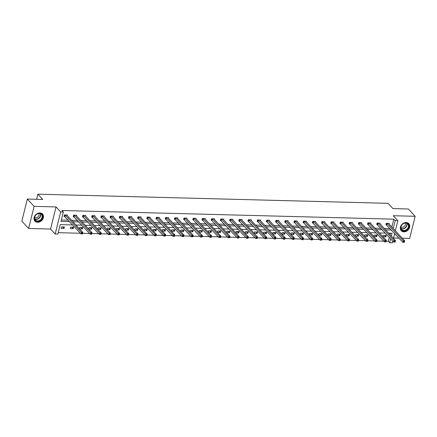 <?xml version="1.0" encoding="UTF-8"?>
<svg xmlns="http://www.w3.org/2000/svg" width="437" height="437" viewBox="0 0 437 437"><rect width="100%" height="100%" fill="white"/><g stroke="black" fill="none" stroke-linecap="round" stroke-linejoin="round"><path stroke-width="0.66" d="M39.898 212.945A5.195 4.157 -42.9 0 1 42.547 214.075A5.195 4.157 -42.9 0 1 42.689 219.287A5.195 4.157 -42.9 0 1 37.593 222.269A5.195 4.157 -42.9 0 1 34.938 221.138A5.195 4.157 -42.9 0 1 34.802 215.927A5.195 4.157 -42.9 0 1 39.898 212.945M406.197 222.499A5.195 4.157 -42.9 0 1 408.846 223.629A5.195 4.157 -42.9 0 1 408.988 228.846A5.195 4.157 -42.9 0 1 403.892 231.828A5.195 4.157 -42.9 0 1 401.242 230.698A5.195 4.157 -42.9 0 1 401.1 225.481A5.195 4.157 -42.9 0 1 406.197 222.499M402.264 238.225L409.677 238.416L415.15 216.299L393.224 215.725L397.839 220.696L395.343 230.774M27.323 199.048L34.113 206.351L28.64 228.475L21.85 221.166L27.323 199.048L42.739 199.447L37.85 194.186L388.056 203.325L392.945 208.586L408.36 208.99L415.15 216.299M393.557 237.996L398.992 238.138M392.787 241.115L392.366 242.814L389.684 242.743L390.651 238.821M386.095 241.224L388.324 241.284L389.684 242.743M58.219 232.67L80.397 233.249M82.637 233.309L89.59 233.489M91.83 233.544L98.789 233.729M101.029 233.784L107.983 233.97M110.222 234.024L117.176 234.21M119.421 234.265L126.375 234.445M128.615 234.505L135.568 234.685M137.808 234.745L144.767 234.926M147.007 234.986L153.961 235.166M156.2 235.226L163.159 235.406M165.399 235.467L172.353 235.647M174.592 235.707L181.552 235.887M183.791 235.947L190.745 236.127M192.985 236.188L199.938 236.368M202.184 236.428L209.137 236.608M211.377 236.663L218.331 236.849M220.57 236.903L227.53 237.089M229.769 237.144L236.723 237.329M238.963 237.384L245.922 237.564M248.161 237.624L255.115 237.804M257.355 237.865L264.309 238.045M266.554 238.105L273.507 238.285M275.747 238.345L282.701 238.526M284.94 238.586L291.9 238.766M294.139 238.826L301.093 239.006M303.333 239.066L310.292 239.247M312.531 239.307L319.485 239.487M321.725 239.547L328.684 239.727M330.924 239.782L337.877 239.968M340.117 240.022L347.071 240.208M349.316 240.263L356.27 240.448M358.509 240.503L365.463 240.683M367.703 240.743L374.662 240.924M376.902 240.984L383.855 241.164M72.673 224.935L60.213 224.613L57.864 234.085L55.182 234.019L60.661 211.896L63.343 211.967L60.994 221.444L69.636 221.668M28.64 228.475L50.566 229.048L55.182 234.019M37.85 194.186L36.588 199.288M76.409 215.856L76.562 215.244L73.613 215.168L73.241 216.665L73.902 216.681M94.802 216.337L94.955 215.725L92.005 215.649L91.633 217.145L92.294 217.162M113.194 216.818L113.341 216.206L110.397 216.129L110.026 217.626L110.687 217.642M131.586 217.298L131.734 216.686L128.789 216.61L128.418 218.107L129.079 218.123M149.978 217.779L150.126 217.167L147.182 217.091L146.81 218.582L147.471 218.604M168.365 218.26L168.518 217.648L165.574 217.571L165.202 219.063L165.863 219.079M186.757 218.735L186.91 218.129L183.961 218.047L183.595 219.543L184.25 219.56M205.15 219.216L205.303 218.604L202.353 218.527L201.987 220.024L202.642 220.04M223.542 219.696L223.695 219.084L220.745 219.008L220.379 220.505L221.035 220.521M241.934 220.177L242.087 219.565L239.137 219.489L238.766 220.985L239.427 221.002M260.326 220.658L260.479 220.046L257.53 219.969L257.158 221.461L257.819 221.483M278.719 221.138L278.866 220.527L275.922 220.45L275.55 221.941L276.211 221.958M297.111 221.619L297.258 221.007L294.314 220.931L293.943 222.422L294.604 222.438M315.503 222.094L315.651 221.483L312.706 221.406L312.335 222.903L312.996 222.919M333.89 222.575L334.043 221.963L331.099 221.887L330.727 223.383L331.388 223.4M352.282 223.056L352.435 222.444L349.485 222.367L349.119 223.864L349.775 223.881M370.674 223.536L370.827 222.925L367.878 222.848L367.512 224.345L368.167 224.361M389.067 224.017L389.22 223.405L386.27 223.329L385.898 224.82L386.559 224.842M61.344 220.024L68.281 220.204M71.553 220.292L77.475 220.445M80.752 220.532L86.668 220.685M89.946 220.772L95.867 220.925M99.144 221.013L105.06 221.166M108.338 221.253L114.259 221.406M117.531 221.493L123.453 221.646M126.73 221.728L132.651 221.887M135.923 221.969L141.845 222.127M145.122 222.209L151.044 222.367M154.316 222.449L160.237 222.602M163.514 222.69L169.43 222.843M172.708 222.93L178.629 223.083M181.907 223.17L187.823 223.323M191.1 223.411L197.021 223.564M200.293 223.651L206.215 223.804M209.492 223.891L215.414 224.044M218.686 224.132L224.607 224.285M227.885 224.372L233.806 224.525M237.078 224.613L242.999 224.765M246.277 224.847L252.193 225.006M255.47 225.088L261.392 225.246M264.669 225.328L270.585 225.487M273.862 225.568L279.784 225.721M283.056 225.809L288.977 225.962M292.255 226.049L298.176 226.202M301.448 226.29L307.369 226.442M310.647 226.53L316.568 226.683M319.84 226.77L325.762 226.923M329.039 227.011L334.955 227.164M338.233 227.251L344.154 227.404M347.431 227.491L353.347 227.644M356.625 227.732L362.546 227.885M365.818 227.967L371.74 228.125M375.017 228.207L380.938 228.365M384.21 228.447L390.132 228.606M391.852 227.016L393.797 219.161L61.983 210.503L63.343 211.967M379.873 223.777L380.021 223.165L377.076 223.088L376.705 224.58L377.366 224.602M361.481 223.296L361.628 222.684L358.684 222.608L358.313 224.105L358.974 224.121M343.089 222.815L343.242 222.204L340.292 222.127L339.92 223.624L340.581 223.64M324.696 222.335L324.849 221.723L321.9 221.646L321.528 223.143L322.189 223.16M306.304 221.854L306.457 221.248L303.507 221.166L303.136 222.662L303.797 222.679M287.912 221.379L288.065 220.767L285.115 220.69L284.749 222.182L285.405 222.198M269.52 220.898L269.673 220.286L266.723 220.21L266.357 221.701L267.012 221.723M251.128 220.417L251.28 219.806L248.336 219.729L247.965 221.226L248.626 221.242M232.741 219.937L232.888 219.325L229.944 219.248L229.572 220.745L230.233 220.761M214.349 219.456L214.496 218.844L211.552 218.768L211.18 220.264L211.841 220.281M195.956 218.975L196.104 218.363L193.159 218.287L192.788 219.784L193.449 219.8M177.564 218.5L177.717 217.888L174.767 217.812L174.396 219.303L175.057 219.319M159.172 218.019L159.325 217.407L156.375 217.331L156.004 218.822L156.665 218.839M140.78 217.539L140.933 216.927L137.983 216.85L137.617 218.342L138.272 218.363M122.387 217.058L122.54 216.446L119.591 216.37L119.225 217.866L119.88 217.883M103.995 216.577L104.148 215.965L101.198 215.889L100.832 217.386L101.488 217.402M85.603 216.097L85.756 215.485L82.811 215.408L82.44 216.905L83.101 216.921M67.216 215.616L67.364 215.009L64.419 214.928L64.048 216.424L64.709 216.441M393.797 219.161L395.157 220.625L397.839 220.696M50.566 229.048L56.04 206.925L34.113 206.351M56.04 206.925L60.661 211.896M394.671 233.489L393.458 238.4M393.213 228.48L395.157 220.625M72.913 221.75L78.835 221.909M82.107 221.991L88.028 222.149M91.306 222.231L97.222 222.389M100.499 222.471L106.42 222.63M109.698 222.712L115.614 222.865M118.891 222.952L124.813 223.105M128.085 223.192L134.006 223.345M137.284 223.433L143.205 223.586M146.477 223.673L152.398 223.826M155.676 223.913L161.597 224.066M164.869 224.154L170.791 224.307M174.068 224.394L179.984 224.547M183.261 224.634L189.183 224.787M192.46 224.869L198.376 225.028M201.654 225.11L207.575 225.268M210.847 225.35L216.768 225.508M220.046 225.59L225.967 225.749M229.239 225.831L235.161 225.984M238.438 226.071L244.359 226.224M247.632 226.311L253.553 226.464M256.83 226.552L262.746 226.705M266.024 226.792L271.945 226.945M275.223 227.032L281.138 227.185M284.416 227.273L290.337 227.426M293.609 227.513L299.531 227.666M302.808 227.753L308.73 227.906M312.002 227.988L317.923 228.147M321.2 228.229L327.122 228.387M330.394 228.469L336.315 228.627M339.593 228.709L345.509 228.868M348.786 228.95L354.707 229.103M357.985 229.19L363.901 229.343M367.178 229.43L373.1 229.583M376.372 229.671L382.293 229.824M385.571 229.911L391.492 230.064M391.323 236.106L392.027 233.271L388.608 233.178M385.33 233.096L379.409 232.937M376.137 232.855L370.215 232.697M366.938 232.615L361.017 232.457M357.745 232.375L351.823 232.216M348.546 232.134L342.63 231.981M339.352 231.894L333.431 231.741M330.154 231.654L324.238 231.501M320.96 231.413L315.039 231.26M311.767 231.173L305.845 231.02M302.568 230.933L296.647 230.78M293.374 230.692L287.453 230.539M284.176 230.452L278.254 230.299M274.982 230.212L269.061 230.059M265.783 229.977L259.868 229.818M256.59 229.736L250.669 229.578M247.391 229.496L241.475 229.338M238.198 229.256L232.276 229.097M229.004 229.015L223.083 228.862M219.806 228.775L213.884 228.622M210.612 228.535L204.691 228.382M201.413 228.294L195.492 228.141M192.22 228.054L186.299 227.901M183.021 227.814L177.105 227.661M173.828 227.573L167.906 227.42M164.629 227.333L158.713 227.18M155.435 227.093L149.514 226.94M146.242 226.858L140.321 226.699M137.043 226.617L131.122 226.459M127.85 226.377L121.928 226.219M118.651 226.137L112.73 225.978M109.458 225.896L103.536 225.743M100.259 225.656L94.343 225.503M91.065 225.416L85.144 225.263M81.866 225.175L75.951 225.022M388.324 241.284L389.296 237.362M389.968 234.642L390.317 233.221M61.459 226.885L64.408 226.961L64.037 228.458L61.087 228.382L61.459 226.885M70.652 227.125L73.602 227.202L73.23 228.698L70.286 228.622L70.652 227.125M79.49 228.83L79.851 227.366L82.795 227.442L82.429 228.939L79.518 228.862M88.684 229.07L89.044 227.606L91.994 227.682L91.623 229.179L88.711 229.103M97.877 229.31L98.243 227.846L101.187 227.923L100.821 229.42L97.91 229.343M107.076 229.551L107.436 228.087L110.386 228.163L110.015 229.66L107.103 229.583M116.269 229.791L116.635 228.327L119.58 228.404L119.208 229.9L116.302 229.824M125.468 230.031L125.829 228.567L128.778 228.644L128.407 230.141L125.495 230.064M134.662 230.272L135.028 228.808L137.972 228.884L137.6 230.375L134.694 230.304M143.86 230.512L144.221 229.048L147.171 229.125L146.799 230.616L143.888 230.545M153.054 230.752L153.414 229.288L156.364 229.365L155.993 230.856L153.087 230.78M162.253 230.993L162.613 229.529L165.557 229.605L165.191 231.097L162.28 231.02M171.446 231.228L171.807 229.764L174.756 229.846L174.385 231.337L171.473 231.26M180.639 231.468L181.005 230.004L183.95 230.081L183.584 231.577L180.672 231.501M189.838 231.708L190.199 230.244L193.149 230.321L192.777 231.818L189.866 231.741M199.032 231.949L199.398 230.485L202.342 230.561L201.97 232.058L199.064 231.981M208.231 232.189L208.591 230.725L211.541 230.802L211.169 232.298L208.258 232.222M217.424 232.429L217.79 230.965L220.734 231.042L220.363 232.539L217.457 232.462M226.623 232.67L226.983 231.206L229.933 231.282L229.562 232.779L226.65 232.703M235.816 232.91L236.177 231.446L239.126 231.523L238.755 233.019L235.849 232.943M245.015 233.15L245.375 231.686L248.32 231.763L247.954 233.26L245.042 233.183M254.208 233.391L254.569 231.927L257.519 232.003L257.147 233.495L254.236 233.424M263.402 233.631L263.768 232.167L266.712 232.244L266.346 233.735L263.435 233.664M272.601 233.871L272.961 232.408L275.911 232.484L275.539 233.975L272.628 233.899M281.794 234.112L282.16 232.648L285.104 232.724L284.733 234.216L281.827 234.139M290.993 234.347L291.353 232.883L294.303 232.965L293.932 234.456L291.02 234.379M300.186 234.587L300.552 233.123L303.497 233.205L303.125 234.696L300.219 234.62M309.385 234.827L309.746 233.363L312.695 233.44L312.324 234.937L309.412 234.86M318.578 235.068L318.939 233.604L321.889 233.68L321.517 235.177L318.606 235.101M327.777 235.308L328.138 233.844L331.082 233.921L330.716 235.417L327.805 235.341M336.971 235.548L337.331 234.085L340.281 234.161L339.91 235.658L336.998 235.581M346.164 235.789L346.53 234.325L349.474 234.401L349.108 235.898L346.197 235.822M355.363 236.029L355.723 234.565L358.673 234.642L358.302 236.138L355.39 236.062M364.556 236.27L364.922 234.806L367.867 234.882L367.495 236.379L364.589 236.302M373.755 236.51L374.116 235.046L377.065 235.122L376.694 236.619L373.782 236.543M382.949 236.75L383.309 235.286L386.259 235.363L385.887 236.854L382.981 236.783M384.456 235.314L385.887 236.854M375.263 235.073L376.694 236.619M366.064 234.833L367.495 236.379M356.871 234.593L358.302 236.138M347.672 234.358L349.108 235.898M338.478 234.117L339.91 235.658M329.285 233.877L330.716 235.417M320.086 233.637L321.517 235.177M310.893 233.396L312.324 234.937M301.694 233.156L303.125 234.696M292.5 232.916L293.932 234.456M283.302 232.675L284.733 234.216M274.108 232.435L275.539 233.975M264.909 232.194L266.346 233.735M255.716 231.954L257.147 233.495M246.523 231.714L247.954 233.26M237.324 231.473L238.755 233.019M228.13 231.239L229.562 232.779M218.932 230.998L220.363 232.539M209.738 230.758L211.169 232.298M200.539 230.518L201.97 232.058M191.346 230.277L192.777 231.818M182.147 230.037L183.584 231.577M172.954 229.796L174.385 231.337M163.76 229.556L165.191 231.097M154.561 229.316L155.993 230.856M145.368 229.075L146.799 230.616M136.169 228.835L137.6 230.375M126.976 228.595L128.407 230.141M117.777 228.354L119.208 229.9M108.584 228.114L110.015 229.66M99.385 227.879L100.821 229.42M90.191 227.639L91.623 229.179M80.998 227.398L82.429 228.939M71.799 227.158L73.23 228.698M62.606 226.918L64.037 228.458M404.351 242.256L404.498 241.661L403.908 241.645L403.761 242.245L404.329 242.338L402.854 242.3L403.225 240.803L386.931 223.345M403.908 241.645L403.225 240.803L404.7 240.842L388.559 223.389M403.761 242.245L402.854 242.3L385.98 224.498M404.498 241.661L404.7 240.842M395.157 242.016L395.305 241.421L394.715 241.404L394.567 242.005L395.135 242.098L393.661 242.06L394.032 240.563L377.732 223.105M394.715 241.404L394.032 240.563L395.501 240.601L379.365 223.149M394.567 242.005L393.661 242.06L376.787 224.257M395.305 241.421L395.501 240.601M385.958 241.776L386.106 241.18L385.516 241.164L385.368 241.765L385.937 241.858L384.462 241.819L384.833 240.323L368.538 222.865M385.516 241.164L384.833 240.323L386.308 240.361L370.166 222.908M385.368 241.765L384.462 241.819L367.588 224.017M386.106 241.18L386.308 240.361M408.77 225A4.496 3.594 -42.9 0 1 405.951 230.479A4.496 3.594 -42.9 0 1 400.882 228.857A4.496 3.594 -42.9 0 1 403.701 223.383A4.496 3.594 -42.9 0 1 408.77 225M401.04 228.567A4.162 3.332 137.1 0 0 401.641 229.616A4.162 3.332 137.1 0 0 406.372 229.693A4.162 3.332 137.1 0 0 408.344 225A4.162 3.332 137.1 0 0 407.737 223.952A4.162 3.332 137.1 0 0 403.012 223.875A4.162 3.332 137.1 0 0 401.04 228.567M400.942 226.994A2.961 2.371 137.1 0 0 404.165 226.524A2.961 2.371 137.1 0 0 405.312 223.378A2.961 2.371 137.1 0 0 405.181 223.061M400.926 230.299A5.157 4.13 137.1 0 0 401.046 230.441A5.157 4.13 137.1 0 0 406.913 230.539A5.157 4.13 137.1 0 0 409.354 224.716A5.157 4.13 137.1 0 0 408.606 223.416A5.157 4.13 137.1 0 0 408.475 223.285M42.471 215.446A4.496 3.594 -42.9 0 1 39.652 220.92A4.496 3.594 -42.9 0 1 34.583 219.303A4.496 3.594 -42.9 0 1 37.402 213.824A4.496 3.594 -42.9 0 1 42.471 215.446M34.736 219.013A4.162 3.332 137.1 0 0 35.342 220.057A4.162 3.332 137.1 0 0 40.073 220.133A4.162 3.332 137.1 0 0 42.045 215.441A4.162 3.332 137.1 0 0 41.439 214.392A4.162 3.332 137.1 0 0 36.708 214.316A4.162 3.332 137.1 0 0 34.736 219.013M34.643 217.44A2.961 2.371 137.1 0 0 37.866 216.97A2.961 2.371 137.1 0 0 39.008 213.824A2.961 2.371 137.1 0 0 38.882 213.502M34.627 220.745A5.157 4.13 137.1 0 0 34.747 220.882A5.157 4.13 137.1 0 0 40.614 220.98A5.157 4.13 137.1 0 0 43.055 215.157A5.157 4.13 137.1 0 0 42.307 213.862A5.157 4.13 137.1 0 0 42.176 213.731M376.765 241.541L376.913 240.94L376.323 240.924L376.175 241.524L376.743 241.617L375.268 241.579L375.64 240.088L359.345 222.624M376.323 240.924L375.64 240.088L377.115 240.126L360.973 222.668M376.175 241.524L375.268 241.579L358.395 223.782M376.913 240.94L377.115 240.126M367.566 241.3L367.714 240.7L367.129 240.683L366.976 241.284L367.544 241.377L366.075 241.339L366.441 239.847L350.146 222.384M367.129 240.683L366.441 239.847L367.916 239.886L351.774 222.428M366.976 241.284L366.075 241.339L349.196 223.542M367.714 240.7L367.916 239.886M358.373 241.06L358.52 240.459L357.93 240.443L357.783 241.044L358.351 241.137L356.876 241.098L357.248 239.607L340.953 222.143M357.93 240.443L357.248 239.607L358.722 239.645L342.581 222.187M357.783 241.044L356.876 241.098L340.002 223.302M358.52 240.459L358.722 239.645M349.174 240.82L349.327 240.219L348.737 240.208L348.589 240.803L349.152 240.896L347.683 240.858L348.049 239.367L331.754 221.903M348.737 240.208L348.049 239.367L349.524 239.405L333.382 221.947M348.589 240.803L347.683 240.858L330.804 223.061M349.327 240.219L349.524 239.405M339.981 240.579L340.128 239.979L339.538 239.968L339.391 240.563L339.959 240.656L338.484 240.618L338.855 239.126L322.561 221.663M339.538 239.968L338.855 239.126L340.33 239.165L324.188 221.706M339.391 240.563L338.484 240.618L321.61 222.821M340.128 239.979L340.33 239.165M330.787 240.339L330.935 239.738L330.345 239.727L330.197 240.323L330.765 240.421L329.29 240.383L329.662 238.886L313.362 221.428M330.345 239.727L329.662 238.886L331.131 238.924L314.99 221.466M330.197 240.323L329.29 240.383L312.417 222.58M330.935 239.738L331.131 238.924M321.588 240.099L321.736 239.503L321.146 239.487L320.998 240.082L321.566 240.181L320.092 240.142L320.463 238.646L304.168 221.188M321.146 239.487L320.463 238.646L321.938 238.684L305.796 221.226M320.998 240.082L320.092 240.142L303.218 222.34M321.736 239.503L321.938 238.684M312.395 239.858L312.542 239.263L311.952 239.247L311.805 239.842L312.373 239.94L310.898 239.902L311.27 238.405L294.97 220.947M311.952 239.247L311.27 238.405L312.739 238.444L296.603 220.985M311.805 239.842L310.898 239.902L294.025 222.1M312.542 239.263L312.739 238.444M303.196 239.618L303.344 239.023L302.754 239.006L302.606 239.602L303.174 239.7L301.699 239.662L302.071 238.165L285.776 220.707M302.754 239.006L302.071 238.165L303.546 238.203L287.404 220.751M302.606 239.602L301.699 239.662L284.826 221.859M303.344 239.023L303.546 238.203M294.003 239.378L294.15 238.782L293.56 238.766L293.413 239.361L293.981 239.46L292.506 239.421L292.877 237.925L276.583 220.467M293.56 238.766L292.877 237.925L294.352 237.963L278.211 220.51M293.413 239.361L292.506 239.421L275.632 221.619M294.15 238.782L294.352 237.963M284.804 239.137L284.951 238.542L284.367 238.526L284.214 239.126L284.782 239.219L283.313 239.181L283.679 237.684L267.384 220.226M284.367 238.526L283.679 237.684L285.153 237.723L269.012 220.27M284.214 239.126L283.313 239.181L266.433 221.379M284.951 238.542L285.153 237.723M275.61 238.897L275.758 238.302L275.168 238.285L275.02 238.886L275.589 238.979L274.114 238.941L274.485 237.444L258.191 219.986M275.168 238.285L274.485 237.444L275.96 237.482L259.818 220.03M275.02 238.886L274.114 238.941L257.24 221.138M275.758 238.302L275.96 237.482M266.417 238.657L266.565 238.061L265.975 238.045L265.827 238.646L266.39 238.739L264.92 238.7L265.286 237.204L248.992 219.745M265.975 238.045L265.286 237.204L266.761 237.242L250.62 219.789M265.827 238.646L264.92 238.7L248.041 220.898M266.565 238.061L266.761 237.242M257.218 238.422L257.366 237.821L256.776 237.804L256.628 238.405L257.196 238.498L255.721 238.46L256.093 236.969L239.798 219.505M256.776 237.804L256.093 236.969L257.568 237.007L241.426 219.549M256.628 238.405L255.721 238.46L238.848 220.663M257.366 237.821L257.568 237.007M248.025 238.181L248.172 237.581L247.582 237.564L247.435 238.165L248.003 238.258L246.528 238.22L246.9 236.728L230.599 219.265M247.582 237.564L246.9 236.728L248.369 236.767L232.233 219.308M247.435 238.165L246.528 238.22L229.654 220.423M248.172 237.581L248.369 236.767M238.826 237.941L238.973 237.34L238.383 237.324L238.236 237.925L238.804 238.018L237.329 237.979L237.701 236.488L221.406 219.024M238.383 237.324L237.701 236.488L239.176 236.526L223.034 219.068M238.236 237.925L237.329 237.979L220.456 220.182M238.973 237.34L239.176 236.526M229.633 237.701L229.78 237.1L229.19 237.089L229.043 237.684L229.611 237.777L228.136 237.739L228.507 236.248L212.213 218.784M229.19 237.089L228.507 236.248L229.977 236.286L213.84 218.828M229.043 237.684L228.136 237.739L211.262 219.942M229.78 237.1L229.977 236.286M220.434 237.46L220.581 236.859L219.991 236.849L219.844 237.444L220.412 237.537L218.937 237.499L219.308 236.007L203.014 218.544M219.991 236.849L219.308 236.007L220.783 236.046L204.642 218.587M219.844 237.444L218.937 237.499L202.063 219.702M220.581 236.859L220.783 236.046M211.24 237.22L211.388 236.619L210.798 236.608L210.65 237.204L211.218 237.302L209.744 237.264L210.115 235.767L193.82 218.309M210.798 236.608L210.115 235.767L211.59 235.805L195.448 218.347M210.65 237.204L209.744 237.264L192.87 219.461M211.388 236.619L211.59 235.805M202.041 236.98L202.189 236.384L201.604 236.368L201.452 236.963L202.02 237.062L200.55 237.023L200.916 235.527L184.622 218.068M201.604 236.368L200.916 235.527L202.391 235.565L186.249 218.107M201.452 236.963L200.55 237.023L183.671 219.221M202.189 236.384L202.391 235.565M192.848 236.739L192.996 236.144L192.406 236.127L192.258 236.723L192.826 236.821L191.351 236.783L191.723 235.286L175.428 217.828M192.406 236.127L191.723 235.286L193.198 235.325L177.056 217.866M192.258 236.723L191.351 236.783L174.478 218.981M192.996 236.144L193.198 235.325M183.655 236.499L183.802 235.904L183.212 235.887L183.065 236.483L183.633 236.581L182.158 236.543L182.524 235.046L166.229 217.588M183.212 235.887L182.524 235.046L183.999 235.084L167.857 217.631M183.065 236.483L182.158 236.543L165.279 218.74M183.802 235.904L183.999 235.084M174.456 236.259L174.603 235.663L174.013 235.647L173.866 236.242L174.434 236.341L172.959 236.302L173.331 234.806L157.036 217.347M174.013 235.647L173.331 234.806L174.805 234.844L158.664 217.391M173.866 236.242L172.959 236.302L156.085 218.5M174.603 235.663L174.805 234.844M165.262 236.018L165.41 235.423L164.82 235.406L164.673 236.002L165.241 236.1L163.766 236.062L164.137 234.565L147.837 217.107M164.82 235.406L164.137 234.565L165.607 234.603L149.47 217.151M164.673 236.002L163.766 236.062L146.892 218.26M165.41 235.423L165.607 234.603M156.064 235.778L156.211 235.182L155.621 235.166L155.474 235.767L156.042 235.86L154.567 235.822L154.938 234.325L138.644 216.867M155.621 235.166L154.938 234.325L156.413 234.363L140.272 216.91M155.474 235.767L154.567 235.822L137.693 218.019M156.211 235.182L156.413 234.363M146.87 235.538L147.018 234.942L146.428 234.926L146.28 235.527L146.848 235.619L145.374 235.581L145.745 234.085L129.45 216.626M146.428 234.926L145.745 234.085L147.214 234.123L131.078 216.67M146.28 235.527L145.374 235.581L128.5 217.779M147.018 234.942L147.214 234.123M137.671 235.303L137.819 234.702L137.229 234.685L137.081 235.286L137.65 235.379L136.18 235.341L136.546 233.85L120.251 216.386M137.229 234.685L136.546 233.85L138.021 233.888L121.879 216.43M137.081 235.286L136.18 235.341L119.301 217.544M137.819 234.702L138.021 233.888M128.478 235.062L128.625 234.461L128.036 234.445L127.888 235.046L128.456 235.139L126.981 235.101L127.353 233.609L111.058 216.146M128.036 234.445L127.353 233.609L128.828 233.648L112.686 216.189M127.888 235.046L126.981 235.101L110.108 217.304M128.625 234.461L128.828 233.648M119.279 234.822L119.432 234.221L118.842 234.205L118.695 234.806L119.257 234.898L117.788 234.86L118.154 233.369L101.859 215.905M118.842 234.205L118.154 233.369L119.629 233.407L103.487 215.949M118.695 234.806L117.788 234.86L100.909 217.063M119.432 234.221L119.629 233.407M110.086 234.582L110.233 233.981L109.643 233.97L109.496 234.565L110.064 234.658L108.589 234.62L108.96 233.129L92.666 215.665M109.643 233.97L108.96 233.129L110.435 233.167L94.294 215.709M109.496 234.565L108.589 234.62L91.715 216.823M110.233 233.981L110.435 233.167M100.892 234.341L101.04 233.74L100.45 233.729L100.302 234.325L100.871 234.418L99.396 234.379L99.762 232.888L83.467 215.425M100.45 233.729L99.762 232.888L101.237 232.926L85.095 215.468M100.302 234.325L99.396 234.379L82.517 216.583M101.04 233.74L101.237 232.926M91.694 234.101L91.841 233.5L91.251 233.489L91.104 234.085L91.672 234.183L90.197 234.145L90.568 232.648L74.274 215.19M91.251 233.489L90.568 232.648L92.043 232.686L75.901 215.228M91.104 234.085L90.197 234.145L73.323 216.342M91.841 233.5L92.043 232.686M82.5 233.861L82.648 233.265L82.058 233.249L81.91 233.844L82.478 233.942L81.003 233.904L81.375 232.408L65.075 214.949M82.058 233.249L81.375 232.408L82.844 232.446L66.708 214.988M81.91 233.844L81.003 233.904L64.13 216.102M82.648 233.265L82.844 232.446M387.149 223.498L386.778 224.995M387.007 223.389L386.636 224.886M377.95 223.258L377.584 224.755M377.808 223.149L377.437 224.645M368.757 223.017L368.386 224.514M368.615 222.908L368.244 224.405M406.88 223.334A4.162 3.332 -42.9 0 1 406.929 223.476A4.162 3.332 -42.9 0 1 405.476 227.764A4.162 3.332 -42.9 0 1 401.09 228.715M401.002 228.442A4.026 3.223 137.1 0 0 405.257 227.546A4.026 3.223 137.1 0 0 406.678 223.389A4.026 3.223 137.1 0 0 406.618 223.225M40.581 213.775A4.162 3.332 -42.9 0 1 40.63 213.917A4.162 3.332 -42.9 0 1 39.177 218.205A4.162 3.332 -42.9 0 1 34.791 219.155M34.703 218.888A4.026 3.223 137.1 0 0 38.959 217.992A4.026 3.223 137.1 0 0 40.373 213.835A4.026 3.223 137.1 0 0 40.319 213.671M359.564 222.777L359.192 224.274M359.416 222.668L359.05 224.165M350.365 222.537L349.993 224.034M350.223 222.428L349.851 223.924M341.171 222.302L340.8 223.793M341.024 222.187L340.658 223.684M331.973 222.062L331.607 223.553M331.83 221.947L331.459 223.444M322.779 221.821L322.408 223.312M322.632 221.712L322.266 223.203M313.58 221.581L313.214 223.072M313.438 221.472L313.067 222.963M304.387 221.34L304.015 222.832M304.245 221.231L303.873 222.723M295.193 221.1L294.822 222.597M295.046 220.991L294.675 222.482M285.995 220.86L285.623 222.357M285.853 220.751L285.481 222.242M276.801 220.619L276.43 222.116M276.654 220.51L276.288 222.007M267.602 220.379L267.231 221.876M267.46 220.27L267.089 221.767M258.409 220.139L258.038 221.635M258.262 220.03L257.896 221.526M249.21 219.898L248.844 221.395M249.068 219.789L248.697 221.286M240.017 219.658L239.645 221.155M239.869 219.549L239.503 221.046M230.818 219.418L230.452 220.914M230.676 219.308L230.304 220.805M221.625 219.183L221.253 220.674M221.483 219.068L221.111 220.565M212.431 218.942L212.06 220.434M212.284 218.828L211.912 220.324M203.232 218.702L202.861 220.193M203.09 218.587L202.719 220.084M194.039 218.462L193.667 219.953M193.891 218.353L193.525 219.844M184.84 218.221L184.469 219.713M184.698 218.112L184.327 219.603M175.647 217.981L175.275 219.478M175.499 217.872L175.133 219.363M166.448 217.741L166.082 219.237M166.306 217.631L165.934 219.123M157.254 217.5L156.883 218.997M157.112 217.391L156.741 218.882M148.056 217.26L147.69 218.757M147.914 217.151L147.542 218.647M138.862 217.02L138.491 218.516M138.72 216.91L138.349 218.407M129.669 216.779L129.297 218.276M129.521 216.67L129.15 218.167M120.47 216.539L120.099 218.036M120.328 216.43L119.957 217.926M111.277 216.299L110.905 217.795M111.129 216.189L110.763 217.686M102.078 216.064L101.706 217.555M101.936 215.949L101.564 217.446M92.884 215.823L92.513 217.315M92.737 215.709L92.371 217.205M83.685 215.583L83.32 217.074M83.543 215.468L83.172 216.965M74.492 215.343L74.121 216.834M74.35 215.233L73.979 216.725M65.293 215.102L64.927 216.594M65.151 214.993L64.78 216.484"/></g></svg>
